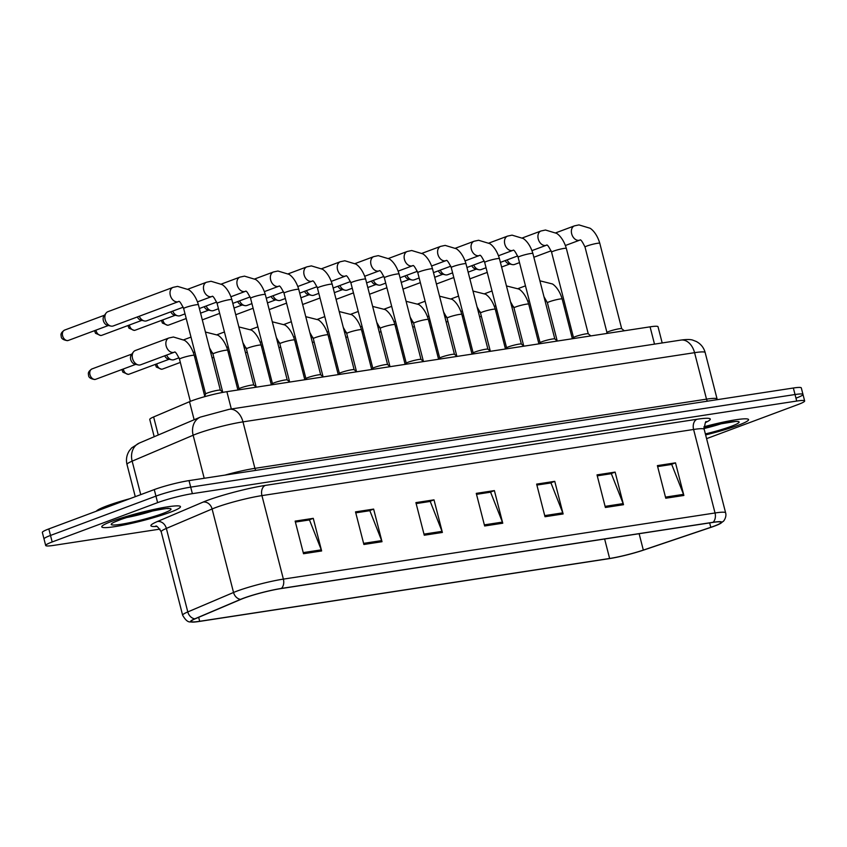 <?xml version="1.0" encoding="UTF-8"?>
<svg xmlns="http://www.w3.org/2000/svg" width="847" height="847" viewBox="0 0 847 847"><rect width="100%" height="100%" fill="white"/><g stroke="black" fill="none" stroke-linecap="round" stroke-linejoin="round"><path stroke-width="1.27" d="M154.196 436.734L149.76 419.456A25.389 2.615 -14.4 0 1 153.625 416.957L189.506 401.7A25.389 2.615 -14.4 0 1 192.121 400.663A25.389 2.615 -14.4 0 1 226.88 391.685L650.073 326.836A25.389 2.615 -14.4 0 1 658.024 326.73L662.185 342.95M112.143 521.191A40.624 4.171 165.6 0 0 101.778 526.855A40.624 4.171 165.6 0 0 127.315 524.293A40.624 4.171 165.6 0 0 170.099 512.308A40.624 4.171 165.6 0 0 180.464 506.644A40.624 4.171 165.6 0 0 154.927 509.206A40.624 4.171 165.6 0 0 112.143 521.191A40.624 4.171 165.6 0 0 101.778 526.855A40.624 4.171 165.6 0 0 127.315 524.293A40.624 4.171 165.6 0 0 170.099 512.308A40.624 4.171 165.6 0 0 180.464 506.644A40.624 4.171 165.6 0 0 154.927 509.206A40.624 4.171 165.6 0 0 112.143 521.191M705.625 434.913A40.624 4.171 165.6 0 0 738.203 425.258A40.624 4.171 165.6 0 0 748.579 419.604A40.624 4.171 165.6 0 0 703.963 426.772A40.624 4.171 165.6 0 1 748.579 419.604A40.624 4.171 165.6 0 1 738.203 425.258A40.624 4.171 165.6 0 1 705.625 434.913M243.862 598.183A27.083 2.785 -14.4 0 1 280.939 588.591L712.602 522.451A27.083 2.785 -14.4 0 1 721.083 522.345A27.083 2.785 -14.4 0 1 710.792 527.31L643.328 550.084A27.083 2.785 -14.4 0 1 609.628 558.48L199.68 621.296A27.083 2.785 -14.4 0 1 191.21 621.402A27.083 2.785 -14.4 0 1 195.329 618.734L241.077 599.284A27.083 2.785 -14.4 0 1 243.862 598.183M243.385 598.257A27.76 2.859 165.6 0 0 240.527 599.39L194.778 618.839A27.76 2.859 165.6 0 0 192.544 622.1A27.76 2.859 165.6 0 0 199.236 621.454L609.184 558.639A27.76 2.859 165.6 0 0 643.731 550.042L711.194 527.268A27.76 2.859 165.6 0 0 720.246 523.605A27.76 2.859 165.6 0 0 713.047 522.292L281.384 588.432A27.76 2.859 165.6 0 0 243.385 598.257M706.578 438.651L798.17 404.485A25.389 2.615 165.6 0 0 804.65 400.949L802.977 394.427A25.389 2.615 165.6 0 0 795.026 394.533L190.702 487.131A25.389 2.615 165.6 0 0 155.943 496.12L50.502 535.442A25.389 2.615 165.6 0 0 44.023 538.978A25.389 2.615 165.6 0 1 50.502 535.442L155.943 496.12A25.389 2.615 165.6 0 1 190.702 487.131L795.026 394.533A25.389 2.615 165.6 0 1 802.977 394.427A25.389 2.615 165.6 0 1 796.498 397.963M657.632 466.591L671.713 464.431L683.518 494.352A6.765 4.69 81.3 0 1 683.868 495.453L675.493 462.843L657.388 465.617L665.763 498.227L683.868 495.453M657.632 466.559L671.057 464.495L675.493 462.843M597.262 475.845L611.343 473.685L623.138 503.594A6.765 4.69 81.3 0 1 623.498 504.706L615.123 472.097L597.019 474.871L605.383 507.48L623.498 504.706M597.251 475.802L610.687 473.748L615.123 472.097M554.753 481.34L550.317 483.002L536.882 485.056L550.974 482.938L562.768 512.848A6.765 4.69 81.3 0 1 563.128 513.96L554.753 481.34L536.638 484.113L545.013 516.734L563.128 513.96M313.263 518.343L308.827 520.005L295.391 522.059L309.483 519.942L321.278 549.851A6.765 4.69 81.3 0 1 321.638 550.963L313.263 518.343L295.148 521.117L303.522 553.737L321.638 550.963M355.772 512.848L369.853 510.688L381.648 540.598A6.765 4.69 81.3 0 1 382.008 541.709L373.633 509.089L355.518 511.874L363.892 544.483L382.008 541.709M355.761 512.806L369.197 510.752L373.633 509.089M416.142 503.594L430.223 501.435L442.028 531.355A6.765 4.69 81.3 0 1 442.378 532.456L434.003 499.846L415.898 502.62L424.273 535.23L442.378 532.456M416.142 503.552L429.567 501.498L434.003 499.846M476.522 494.341L490.593 492.181L502.398 522.101A6.765 4.69 81.3 0 1 502.758 523.213L494.383 490.593L476.268 493.367L484.643 525.987L502.758 523.213M476.512 494.309L489.947 492.287L494.383 490.593M804.65 400.949A25.389 2.615 165.6 0 0 796.709 401.055L192.375 493.653A25.389 2.615 165.6 0 0 157.616 502.642L52.175 541.964A25.389 2.615 165.6 0 0 45.696 545.5A25.389 2.615 165.6 0 0 53.647 545.394L159.967 529.11M802.977 394.427L801.304 387.905A25.389 2.615 165.6 0 0 793.353 388.011L189.029 480.609A25.389 2.615 165.6 0 0 154.27 489.587L48.83 528.92A25.389 2.615 165.6 0 0 42.35 532.456L45.696 545.5M204.445 396.745L205.609 393.95L183.661 308.562A7.612 0.783 165.6 0 1 185.609 307.493A7.612 0.783 165.6 0 1 196.366 304.751A7.612 0.783 165.6 0 1 198.42 304.772L220.358 390.192A7.612 0.783 165.6 0 0 220.326 390.171A7.612 0.783 165.6 0 0 215.307 390.763A7.612 0.783 165.6 0 0 207.547 392.955A7.612 0.783 165.6 0 0 205.609 393.95A7.612 0.783 165.6 0 0 205.609 394.014M173.095 287.355A7.612 5.442 -110.5 0 0 170.406 295.635A7.612 5.442 -110.5 0 0 177.298 301.871A7.612 5.442 -110.5 0 0 177.637 301.839A7.612 5.442 -110.5 0 0 178.421 301.638L113.276 325.936A7.612 5.442 -110.5 0 1 112.492 326.137A7.612 5.442 -110.5 0 1 110.851 326.063A7.612 5.442 -110.5 0 1 105.176 319.626A7.612 5.442 -110.5 0 1 106.034 313.146A7.612 5.442 -110.5 0 1 107.95 311.664L173.095 287.355L177.595 286.392L188.722 289.738C190.035 290.51 195.35 294.46 198.42 304.772M110.851 326.063L107.453 325.29A5.506 3.928 -110.5 0 1 103.355 320.642A5.506 3.928 -110.5 0 1 103.969 315.952L106.034 313.146M174.26 352.246L140.634 364.792A7.612 5.442 -110.5 0 1 138.209 364.919A7.612 5.442 -110.5 0 1 132.534 358.493A7.612 5.442 -110.5 0 1 133.392 352.003A7.612 5.442 -110.5 0 1 135.308 350.52L168.934 337.974L173.434 337.011L184.561 340.356C185.874 341.129 191.189 345.078 194.259 355.391A7.612 0.783 165.6 0 0 192.205 355.369A7.612 0.783 165.6 0 0 181.449 358.112A7.612 0.783 165.6 0 0 179.5 359.17C176.737 353.474 175.043 351.156 174.418 352.214L174.26 352.246A7.612 5.442 -110.5 0 1 173.137 352.49A7.612 5.442 -110.5 0 1 166.16 345.947A7.612 5.442 -110.5 0 1 168.934 337.974M138.209 364.919L134.811 364.146A5.506 3.928 -110.5 0 1 130.713 359.499A5.506 3.928 -110.5 0 1 131.338 354.819L133.392 352.003M253.804 385.099A7.612 0.783 165.6 0 0 253.772 385.046A7.612 0.783 165.6 0 0 248.753 385.639A7.612 0.783 165.6 0 0 240.993 387.82A7.612 0.783 165.6 0 0 239.055 388.826A7.612 0.783 165.6 0 0 239.055 388.889L217.107 303.438C214.344 297.731 212.65 295.412 212.025 296.471L211.866 296.514A7.612 5.442 -110.5 0 1 211.094 296.715A7.612 5.442 -110.5 0 1 210.744 296.746A7.612 5.442 -110.5 0 1 203.852 290.51A7.612 5.442 -110.5 0 1 206.541 282.231L211.041 281.268L222.168 284.613C223.481 285.386 228.796 289.335 231.866 299.647A7.612 0.783 165.6 0 0 229.812 299.626A7.612 0.783 165.6 0 0 219.055 302.368A7.612 0.783 165.6 0 0 217.107 303.438M183.248 307.186L146.722 320.812A7.612 5.442 -110.5 0 1 145.938 321.013A7.612 5.442 -110.5 0 1 144.297 320.939A7.612 5.442 -110.5 0 1 139.236 316.249M144.297 320.939L140.898 320.166A5.506 3.928 -110.5 0 1 137.33 316.958M287.249 379.975A7.612 0.783 165.6 0 0 287.218 379.922A7.612 0.783 165.6 0 0 282.199 380.515A7.612 0.783 165.6 0 0 274.439 382.696A7.612 0.783 165.6 0 0 272.512 383.702A7.612 0.783 165.6 0 0 272.501 383.765M185.027 313.866L180.167 315.687A7.612 5.442 -110.5 0 1 179.384 315.889A7.612 5.442 -110.5 0 1 177.743 315.815A7.612 5.442 -110.5 0 1 172.682 311.124M177.743 315.815L174.344 315.042A5.506 3.928 -110.5 0 1 170.776 311.834M320.706 374.85A7.612 0.783 165.6 0 0 320.664 374.798A7.612 0.783 165.6 0 0 315.645 375.39A7.612 0.783 165.6 0 0 307.895 377.571A7.612 0.783 165.6 0 0 305.958 378.577A7.612 0.783 165.6 0 0 305.947 378.641M218.473 308.742L213.613 310.563A7.612 5.442 -110.5 0 1 212.83 310.764A7.612 5.442 -110.5 0 1 211.189 310.69A7.612 5.442 -110.5 0 1 206.128 306M211.189 310.69L207.79 309.917A5.506 3.928 -110.5 0 1 204.222 306.709M338.959 374.512L339.403 373.453L317.456 288.065A7.612 0.783 165.6 0 1 319.393 286.995A7.612 0.783 165.6 0 1 330.15 284.253A7.612 0.783 165.6 0 1 332.204 284.274L354.141 369.694A7.612 0.783 165.6 0 0 354.11 369.673A7.612 0.783 165.6 0 0 349.091 370.266A7.612 0.783 165.6 0 0 341.341 372.447A7.612 0.783 165.6 0 0 339.403 373.453A7.612 0.783 165.6 0 0 339.393 373.516M251.919 303.618L247.059 305.428A7.612 5.442 -110.5 0 1 246.276 305.64A7.612 5.442 -110.5 0 1 244.635 305.566A7.612 5.442 -110.5 0 1 239.574 300.876M244.635 305.566L241.236 304.782A5.506 3.928 -110.5 0 1 237.668 301.585M179.088 357.794L174.08 359.668A7.612 5.442 -110.5 0 1 171.655 359.795A7.612 5.442 -110.5 0 1 166.594 355.105M171.655 359.795L168.257 359.022A5.506 3.928 -110.5 0 1 164.689 355.814M129.909 498.671A42.318 4.351 165.6 0 0 106.955 505.881A42.318 4.351 165.6 0 0 96.325 511.207M372.405 369.387L372.849 368.318L350.902 282.93A7.612 0.783 165.6 0 1 352.839 281.871A7.612 0.783 165.6 0 1 363.607 279.129A7.612 0.783 165.6 0 1 365.65 279.15L387.587 364.57A7.612 0.783 165.6 0 0 387.555 364.549A7.612 0.783 165.6 0 0 382.537 365.142A7.612 0.783 165.6 0 0 374.787 367.323A7.612 0.783 165.6 0 0 372.849 368.318A7.612 0.783 165.6 0 0 372.839 368.392M285.365 298.493L280.505 300.304A7.612 5.442 -110.5 0 1 279.722 300.516A7.612 5.442 -110.5 0 1 278.081 300.441A7.612 5.442 -110.5 0 1 273.02 295.751M278.081 300.441L274.682 299.658A5.506 3.928 -110.5 0 1 271.114 296.461M421.044 359.477A7.612 0.783 165.6 0 0 421.001 359.424A7.612 0.783 165.6 0 0 415.983 360.017A7.612 0.783 165.6 0 0 408.233 362.198A7.612 0.783 165.6 0 0 406.295 363.194A7.612 0.783 165.6 0 0 406.285 363.268L384.347 277.805C381.584 272.109 379.88 269.791 379.255 270.849L379.096 270.881A7.612 5.442 -110.5 0 1 378.323 271.082A7.612 5.442 -110.5 0 1 377.974 271.125A7.612 5.442 -110.5 0 1 371.092 264.889A7.612 5.442 -110.5 0 1 373.771 256.609L378.27 255.646L389.398 258.991C390.711 259.764 396.036 263.713 399.096 274.026A7.612 0.783 165.6 0 0 397.052 274.005A7.612 0.783 165.6 0 0 386.285 276.747A7.612 0.783 165.6 0 0 384.347 277.805M318.811 293.369L313.951 295.18A7.612 5.442 -110.5 0 1 313.168 295.381A7.612 5.442 -110.5 0 1 311.527 295.317A7.612 5.442 -110.5 0 1 306.466 290.627M311.527 295.317L308.128 294.534A5.506 3.928 -110.5 0 1 304.56 291.336M454.49 354.353A7.612 0.783 165.6 0 0 454.447 354.3A7.612 0.783 165.6 0 0 449.429 354.893A7.612 0.783 165.6 0 0 441.679 357.074A7.612 0.783 165.6 0 0 439.741 358.069A7.612 0.783 165.6 0 0 439.731 358.133M352.257 288.245L347.397 290.055A7.612 5.442 -110.5 0 1 346.624 290.256A7.612 5.442 -110.5 0 1 344.973 290.193A7.612 5.442 -110.5 0 1 339.912 285.503M344.973 290.193L341.585 289.409A5.506 3.928 -110.5 0 1 338.017 286.212M487.936 349.229A7.612 0.783 165.6 0 0 487.893 349.176A7.612 0.783 165.6 0 0 482.875 349.758A7.612 0.783 165.6 0 0 475.125 351.95A7.612 0.783 165.6 0 0 473.187 352.945A7.612 0.783 165.6 0 0 473.177 353.008L451.239 267.557C448.476 261.861 446.782 259.542 446.147 260.601L445.988 260.632A7.612 5.442 -110.5 0 1 445.215 260.834A7.612 5.442 -110.5 0 1 444.866 260.876A7.612 5.442 -110.5 0 1 437.984 254.64A7.612 5.442 -110.5 0 1 440.673 246.361L445.162 245.397L456.289 248.743C457.602 249.516 462.928 253.454 465.988 263.777A7.612 0.783 165.6 0 0 463.944 263.756A7.612 0.783 165.6 0 0 453.177 266.498A7.612 0.783 165.6 0 0 451.239 267.557M385.713 283.12L380.843 284.931A7.612 5.442 -110.5 0 1 380.07 285.132A7.612 5.442 -110.5 0 1 378.418 285.068A7.612 5.442 -110.5 0 1 373.358 280.378M378.418 285.068L375.03 284.285A5.506 3.928 -110.5 0 1 371.462 281.088M506.612 347.863L484.685 262.432A7.612 0.783 165.6 0 1 486.633 261.374A7.612 0.783 165.6 0 1 497.39 258.631A7.612 0.783 165.6 0 1 499.444 258.642L521.371 344.073A7.612 0.783 165.6 0 0 521.339 344.051A7.612 0.783 165.6 0 0 516.321 344.634A7.612 0.783 165.6 0 0 508.571 346.825A7.612 0.783 165.6 0 0 506.633 347.821A7.612 0.783 165.6 0 0 506.622 347.884M419.159 277.996L414.289 279.806A7.612 5.442 -110.5 0 1 413.516 280.008A7.612 5.442 -110.5 0 1 411.864 279.944A7.612 5.442 -110.5 0 1 406.804 275.254M411.864 279.944L408.476 279.161A5.506 3.928 -110.5 0 1 404.908 275.963M539.634 343.766L540.079 342.696L518.131 257.308A7.612 0.783 165.6 0 1 520.079 256.249A7.612 0.783 165.6 0 1 530.836 253.507A7.612 0.783 165.6 0 1 532.89 253.518L554.817 338.948A7.612 0.783 165.6 0 0 554.785 338.927A7.612 0.783 165.6 0 0 549.767 339.509A7.612 0.783 165.6 0 0 542.016 341.701A7.612 0.783 165.6 0 0 540.079 342.696A7.612 0.783 165.6 0 0 540.068 342.76M452.605 272.872L447.735 274.682A7.612 5.442 -110.5 0 1 446.962 274.883A7.612 5.442 -110.5 0 1 445.31 274.82A7.612 5.442 -110.5 0 1 440.26 270.129M445.31 274.82L441.922 274.036A5.506 3.928 -110.5 0 1 438.354 270.839M588.273 333.845A7.612 0.783 165.6 0 0 588.231 333.792A7.612 0.783 165.6 0 0 583.212 334.385A7.612 0.783 165.6 0 0 575.462 336.577A7.612 0.783 165.6 0 0 573.525 337.572A7.612 0.783 165.6 0 0 573.514 337.635L551.577 252.184C548.814 246.488 547.12 244.169 546.495 245.228L546.336 245.259A7.612 5.442 -110.5 0 1 545.553 245.461A7.612 5.442 -110.5 0 1 545.203 245.503A7.612 5.442 -110.5 0 1 538.321 239.267A7.612 5.442 -110.5 0 1 541.011 230.987L545.5 230.024L556.627 233.37C557.94 234.132 563.266 238.081 566.336 248.393A7.612 0.783 165.6 0 0 564.282 248.383A7.612 0.783 165.6 0 0 553.525 251.125A7.612 0.783 165.6 0 0 551.577 252.184M486.051 267.747L481.181 269.558A7.612 5.442 -110.5 0 1 480.408 269.759A7.612 5.442 -110.5 0 1 478.767 269.695A7.612 5.442 -110.5 0 1 473.706 264.995M478.767 269.695L475.368 268.912A5.506 3.928 -110.5 0 1 471.8 265.714M621.719 328.721A7.612 0.783 165.6 0 0 621.677 328.668A7.612 0.783 165.6 0 0 616.658 329.261A7.612 0.783 165.6 0 0 608.908 331.452A7.612 0.783 165.6 0 0 606.971 332.448A7.612 0.783 165.6 0 0 606.96 332.511L585.023 247.059C582.26 241.363 580.566 239.045 579.941 240.103L579.782 240.135A7.612 5.442 -110.5 0 1 578.999 240.336A7.612 5.442 -110.5 0 1 578.66 240.379A7.612 5.442 -110.5 0 1 571.767 234.143A7.612 5.442 -110.5 0 1 574.457 225.863L578.946 224.9L590.073 228.245C591.386 229.008 596.712 232.957 599.782 243.269A7.612 0.783 165.6 0 0 597.728 243.258A7.612 0.783 165.6 0 0 586.971 246.001A7.612 0.783 165.6 0 0 585.023 247.059M519.497 262.623L514.627 264.433A7.612 5.442 -110.5 0 1 513.854 264.635A7.612 5.442 -110.5 0 1 512.213 264.571A7.612 5.442 -110.5 0 1 507.152 259.87M512.213 264.571L508.814 263.788A5.506 3.928 -110.5 0 1 505.246 260.59M194.143 419.752L189.506 401.7M231.326 408.974L226.88 391.685M158.262 435.009L153.625 416.957M654.509 344.126L650.073 326.836M156.557 526.442A42.318 4.351 -14.4 0 1 157.351 521.54L203.1 502.091A42.318 4.351 -14.4 0 1 265.386 485.395L697.06 419.254A8.459 5.855 -98.7 0 0 693.598 429.471L261.935 495.611A33.848 3.483 165.6 0 0 215.593 507.597A33.848 3.483 165.6 0 0 212.099 508.973L166.361 528.422A33.848 3.483 165.6 0 0 161.205 531.768C158.23 527.194 156.388 525.331 155.657 526.188M697.06 419.254A42.318 4.351 -14.4 0 1 705.699 422.431M704.196 429.334A33.848 3.483 165.6 0 0 693.598 429.471L715.037 512.975A33.848 3.483 -14.4 0 1 725.625 512.827L704.196 429.334C704.969 423.256 705.689 420.737 706.366 421.774L706.366 421.785M192.544 622.1C190.575 621.179 188.023 624.483 182.645 615.261A33.848 3.483 -14.4 0 1 187.79 611.926L233.539 592.477A33.848 3.483 -14.4 0 1 237.022 591.09A33.848 3.483 -14.4 0 1 283.374 579.115A8.459 5.855 81.3 0 1 281.384 588.432M240.527 599.39A8.459 6.967 67 0 1 233.539 592.477L212.099 508.973A8.459 6.967 -113 0 0 203.1 502.091M157.351 521.54A8.459 6.967 -113 0 1 166.361 528.422L187.79 611.926A8.459 6.967 67 0 0 194.778 618.839M713.047 522.292A8.459 5.855 -98.7 0 0 715.037 512.975L283.374 579.115L261.935 495.611A8.459 5.855 -98.7 0 1 265.386 485.395M796.709 401.055L793.353 388.011M192.375 493.653L189.029 480.609M157.616 502.642L154.27 489.587M52.175 541.964L48.83 528.92M609.628 558.48L604.631 538.999M643.328 550.084L639.125 533.716M710.792 527.31L709.659 522.906M199.68 621.296L198.664 617.315M502.398 522.101L484.357 524.865M442.028 531.355L423.987 534.118M381.648 540.598L363.607 543.361M321.278 549.851L303.237 552.615M562.768 512.848L544.727 515.611M623.138 503.594L605.097 506.368M683.518 494.352L665.477 497.115M255.9 470.36A4.235 2.933 81.3 0 1 254.915 468.349L706.504 399.149L694.572 352.68A16.929 11.72 -98.7 0 0 680.914 340.081C686.737 339.287 690.771 339.329 693.015 340.219L696.319 341.51C700.84 343.914 703.793 347.588 705.159 352.532A33.848 3.483 165.6 0 0 694.572 352.68L242.983 421.87A33.848 3.483 165.6 0 0 196.642 433.844A33.848 3.483 165.6 0 0 193.148 435.231L204.201 478.28M225.006 475.093A33.848 3.483 -14.4 0 1 254.915 468.349L242.983 421.87A16.929 11.72 -98.7 0 0 229.325 409.281L680.914 340.081M139.353 443.045A16.929 13.944 67 0 0 132.153 461.16A33.848 3.483 165.6 0 0 127.008 464.495C125.822 459.508 126.637 454.86 129.443 450.583L131.709 447.862L139.353 443.045L200.347 417.116A16.929 13.944 67 0 0 193.148 435.231L132.153 461.16L140.75 494.637M707.489 401.171A4.235 2.933 81.3 0 1 706.504 399.149A33.848 3.483 -14.4 0 1 717.091 399.011L705.159 352.532M67.908 340.526A5.506 3.928 -110.5 0 1 62.731 336.217A5.506 3.928 -110.5 0 1 64.626 330.076C61.863 331.833 60.666 333.623 61.048 335.444C61.513 336.259 59.904 339.414 67.379 340.663A5.506 3.812 -98.7 0 0 67.908 340.526A5.506 3.928 -110.5 0 0 68.469 340.388L108.384 325.502M95.266 379.392A5.506 3.928 -110.5 0 1 90.089 375.083A5.506 3.928 -110.5 0 1 91.984 368.932C89.221 370.69 88.024 372.479 88.406 374.31C88.882 375.126 87.262 378.27 94.737 379.53A5.506 3.812 -98.7 0 0 95.266 379.392A5.506 3.928 -110.5 0 0 95.827 379.244L135.742 364.358M94.525 330.669L95.52 333.305L100.825 335.539A5.506 3.812 -98.7 0 0 101.354 335.401A5.506 3.928 -110.5 0 1 95.944 330.139M141.83 320.378L101.915 335.264A5.506 3.928 -110.5 0 1 101.354 335.401M127.971 325.544L128.966 328.181L134.271 330.415A5.506 3.812 -98.7 0 0 134.8 330.277A5.506 3.928 -110.5 0 1 129.39 325.015M252.501 297.244A7.612 0.783 165.6 0 0 250.564 298.313C247.79 292.607 246.096 290.288 245.471 291.347L245.312 291.379A7.612 5.442 -110.5 0 1 244.539 291.59A7.612 5.442 -110.5 0 1 244.19 291.622A7.612 5.442 -110.5 0 1 237.298 285.386A7.612 5.442 -110.5 0 1 239.987 277.107L244.487 276.143L255.614 279.489C256.927 280.262 262.242 284.211 265.312 294.523A7.612 0.783 165.6 0 0 263.258 294.502A7.612 0.783 165.6 0 0 252.501 297.244M175.276 315.253L135.361 330.139A5.506 3.928 -110.5 0 1 134.8 330.277M161.417 320.42L162.412 323.056L167.717 325.29A5.506 3.812 -98.7 0 0 168.246 325.153A5.506 3.928 -110.5 0 1 162.836 319.891M285.947 292.12A7.612 0.783 165.6 0 0 284.01 293.189C281.236 287.482 279.542 285.164 278.917 286.222L278.758 286.254A7.612 5.442 -110.5 0 1 277.985 286.455A7.612 5.442 -110.5 0 1 277.636 286.498A7.612 5.442 -110.5 0 1 270.744 280.262A7.612 5.442 -110.5 0 1 273.433 271.982L277.932 271.019L289.06 274.364C290.373 275.137 295.688 279.087 298.758 289.399A7.612 0.783 165.6 0 0 296.704 289.378A7.612 0.783 165.6 0 0 285.947 292.12M186.224 318.514L168.807 325.015A5.506 3.928 -110.5 0 1 168.246 325.153M297.858 286.487L312.204 281.13A7.612 5.442 -110.5 0 1 311.431 281.331A7.612 5.442 -110.5 0 1 311.082 281.373A7.612 5.442 -110.5 0 1 304.189 275.137A7.612 5.442 -110.5 0 1 306.879 266.858L311.378 265.894L322.506 269.24C323.819 270.013 329.134 273.962 332.204 284.274M121.883 369.525L122.879 372.172L128.183 374.406A5.506 3.812 -98.7 0 0 128.712 374.268A5.506 3.928 -110.5 0 1 123.302 368.996M237.912 389.991L227.705 350.266A7.612 0.783 165.6 0 0 225.651 350.245A7.612 0.783 165.6 0 0 214.894 352.987A7.612 0.783 165.6 0 0 212.946 354.046L209.495 347.895M169.188 359.234L129.273 374.12A5.506 3.928 -110.5 0 1 128.712 374.268M155.329 364.401L156.324 367.047L161.629 369.281A5.506 3.812 -98.7 0 0 162.158 369.144A5.506 3.928 -110.5 0 1 156.748 363.871M271.358 384.866L261.151 345.142A7.612 0.783 165.6 0 0 259.097 345.121A7.612 0.783 165.6 0 0 248.34 347.863A7.612 0.783 165.6 0 0 246.403 348.922L242.941 342.77M180.337 362.421L162.719 368.996A5.506 3.928 -110.5 0 1 162.158 369.144M304.804 379.742L294.597 340.007A7.612 0.783 165.6 0 0 292.543 339.996A7.612 0.783 165.6 0 0 281.786 342.739A7.612 0.783 165.6 0 0 279.849 343.797L276.387 337.646M127.103 517.453A25.791 2.647 165.6 0 0 153.741 510.614M163.143 513.377A30.873 3.176 165.6 0 0 161.364 509.195A30.873 3.176 165.6 0 0 119.099 520.122A30.873 3.176 165.6 0 0 120.877 524.304A30.873 3.176 165.6 0 0 163.143 513.377M704.026 428.518A25.791 2.647 165.6 0 0 721.856 423.564M705.371 433.929A30.873 3.176 165.6 0 0 731.257 426.327A30.873 3.176 165.6 0 0 735.45 421.467A30.873 3.176 165.6 0 0 703.952 427.82L719.156 424.125L735.524 421.467M331.304 281.363L345.65 276.006A7.612 5.442 -110.5 0 1 344.877 276.207A7.612 5.442 -110.5 0 1 344.528 276.249A7.612 5.442 -110.5 0 1 337.646 270.013A7.612 5.442 -110.5 0 1 340.325 261.734L344.824 260.77L355.952 264.116C357.265 264.889 362.58 268.838 365.65 279.15M419.731 271.622A7.612 0.783 165.6 0 0 417.793 272.681C415.03 266.985 413.325 264.666 412.701 265.725L412.542 265.757A7.612 5.442 -110.5 0 1 411.769 265.958A7.612 5.442 -110.5 0 1 411.42 266A7.612 5.442 -110.5 0 1 404.538 259.764A7.612 5.442 -110.5 0 1 407.216 251.485L411.716 250.521L422.844 253.867C424.156 254.64 429.482 258.579 432.542 268.901A7.612 0.783 165.6 0 0 430.498 268.88A7.612 0.783 165.6 0 0 419.731 271.622M338.249 374.618L328.043 334.883A7.612 0.783 165.6 0 0 325.989 334.872A7.612 0.783 165.6 0 0 315.232 337.614A7.612 0.783 165.6 0 0 313.295 338.673L309.833 332.522M371.695 369.493L361.489 329.758A7.612 0.783 165.6 0 0 359.435 329.748A7.612 0.783 165.6 0 0 348.678 332.49A7.612 0.783 165.6 0 0 346.741 333.549L343.279 327.397M405.141 364.369L394.935 324.634A7.612 0.783 165.6 0 0 392.892 324.623A7.612 0.783 165.6 0 0 382.124 327.365A7.612 0.783 165.6 0 0 380.187 328.424L376.724 322.273M465.088 260.865L479.434 255.508A7.612 5.442 -110.5 0 1 478.661 255.709A7.612 5.442 -110.5 0 1 478.311 255.752A7.612 5.442 -110.5 0 1 471.43 249.516A7.612 5.442 -110.5 0 1 474.119 241.236L478.608 240.273L489.735 243.618C491.048 244.391 496.374 248.33 499.444 258.642M498.544 255.73L512.88 250.384A7.612 5.442 -110.5 0 1 512.107 250.585A7.612 5.442 -110.5 0 1 511.757 250.627A7.612 5.442 -110.5 0 1 504.876 244.391A7.612 5.442 -110.5 0 1 507.565 236.112L512.054 235.148L523.181 238.494C524.494 239.267 529.82 243.205 532.89 253.518M438.587 359.244L428.381 319.51A7.612 0.783 165.6 0 0 426.337 319.499A7.612 0.783 165.6 0 0 415.57 322.241A7.612 0.783 165.6 0 0 413.632 323.3L410.17 317.149M472.033 354.12L461.827 314.385A7.612 0.783 165.6 0 0 459.783 314.375A7.612 0.783 165.6 0 0 449.016 317.117A7.612 0.783 165.6 0 0 447.078 318.176L443.616 312.024M505.479 348.996L495.283 309.261A7.612 0.783 165.6 0 0 493.229 309.25A7.612 0.783 165.6 0 0 482.462 311.992A7.612 0.783 165.6 0 0 480.524 313.051L477.062 306.9M538.925 343.871L528.729 304.137A7.612 0.783 165.6 0 0 526.675 304.126A7.612 0.783 165.6 0 0 515.918 306.868A7.612 0.783 165.6 0 0 513.97 307.927L510.508 301.776M572.371 338.747L562.175 299.012A7.612 0.783 165.6 0 0 560.121 298.991A7.612 0.783 165.6 0 0 549.364 301.744A7.612 0.783 165.6 0 0 547.416 302.803L543.954 296.651M720.246 523.605L723.349 521.254C722.904 522.101 726.991 517.506 725.625 512.827M182.645 615.261L161.205 531.768M200.347 417.116L229.325 409.281M127.008 464.495L135.266 496.681M717.324 399.657L717.091 399.011M183.661 308.562C180.898 302.855 179.204 300.537 178.579 301.596L178.421 301.638M220.326 390.171L223.047 392.341M64.626 330.076L104.541 315.19M68.469 340.388L67.379 340.663M204.709 396.1L194.259 355.391M190.331 401.362L179.5 359.17M91.984 368.932L131.899 354.046M95.827 379.244L94.737 379.53M256.419 387.153L253.772 385.046L231.866 299.647M211.866 296.514L197.52 301.86M239.055 388.826L238.621 389.885M206.541 282.231L187.907 289.187M101.915 335.264L100.825 335.539M289.875 382.029L287.218 379.922L265.312 294.523M245.312 291.379L230.966 296.736M216.694 302.061L199.384 308.52M272.49 383.733L250.564 298.313M272.512 383.702L272.067 384.76M239.987 277.107L221.353 284.063M135.361 330.139L134.271 330.415M320.695 374.819L298.758 289.399M320.664 374.798L323.321 376.904M278.758 286.254L264.412 291.612M250.14 296.937L232.83 303.385M200.58 313.157L208.722 310.129M305.936 378.609L284.01 293.189M305.958 378.577L305.513 379.636M273.433 271.982L254.799 278.938M168.807 325.015L167.717 325.29M317.456 288.065C314.682 282.358 312.988 280.039 312.363 281.098L312.204 281.13M354.11 369.673L356.767 371.78M283.586 291.813L266.276 298.26M202.295 319.87L219.669 313.39M234.026 308.033L242.168 304.994M306.879 266.858L288.245 273.814M205.429 332.045L218.007 335.232C219.32 336.005 224.635 339.943 227.705 350.266M194.799 351.939L193.36 352.479M222.708 392.066L212.946 354.046M190.999 337.095L183.746 339.806M129.273 374.12L128.183 374.406M238.875 326.921L251.453 330.108C252.766 330.881 258.081 334.819 261.151 345.142M228.245 346.815L226.805 347.355M212.533 352.67L210.882 353.294M194.694 357.074L195.996 356.587M256.165 386.941L246.403 348.922M224.444 331.971L217.192 334.681M162.719 368.996L161.629 369.281M272.321 321.796L284.899 324.983C286.212 325.756 291.527 329.695 294.597 340.007M261.691 341.69L260.251 342.23M245.979 347.545L244.328 348.17M196.419 363.776L197.722 363.289M212.068 357.942L213.783 357.296M228.139 351.95L229.442 351.463M289.61 381.817L279.849 343.797M257.89 326.847L250.638 329.557M114.112 522.197L119.618 519.994C135.647 513.208 174.069 506.813 167.981 508.698L167.41 508.518M350.902 282.93C348.138 277.234 346.434 274.915 345.809 275.974L345.65 276.006M387.555 364.549L390.213 366.656M317.032 286.688L299.722 293.136M235.741 314.745L253.115 308.266M267.472 302.908L275.614 299.87M340.325 261.734L321.691 268.69M423.659 361.531L421.001 359.424L399.096 274.026M379.096 270.881L364.75 276.238M350.478 281.564L333.167 288.012M269.187 309.621L286.561 303.141M300.918 297.784L309.06 294.745M406.295 363.194L405.851 364.263M373.771 256.609L355.137 263.565M457.105 356.407L454.447 354.3L432.542 268.901M412.542 265.757L398.196 271.114M383.924 276.429L366.613 282.887M302.633 304.497L320.007 298.017M334.364 292.66L342.506 289.621M439.72 358.112L417.793 272.681M439.741 358.069L439.297 359.139M407.216 251.485L388.582 258.441M305.767 316.672L318.345 319.859C319.658 320.632 324.973 324.57 328.043 334.883M295.148 336.566L293.697 337.095M279.425 342.421L277.774 343.046M229.865 358.652L231.167 358.165M245.514 352.818L247.229 352.172M261.585 346.825L262.888 346.338M323.056 376.693L313.295 338.673M291.336 321.722L284.084 324.433M339.213 311.548L351.791 314.735C353.104 315.497 358.419 319.446 361.489 329.758M328.594 331.442L327.143 331.971M312.871 337.297L311.22 337.921M263.311 353.527L264.613 353.04M278.97 347.683L280.675 347.048M295.031 341.69L296.334 341.214M356.502 371.568L346.741 333.549M324.782 316.598L317.53 319.308M372.659 306.423L385.237 309.61C386.55 310.373 391.875 314.322 394.935 324.634M362.04 326.317L360.589 326.847M346.317 332.172L344.665 332.786M296.757 348.403L298.059 347.916M312.416 342.559L314.121 341.923M328.477 336.566L329.779 336.079M389.948 366.444L380.187 328.424M358.228 311.474L350.976 314.184M487.925 349.197L465.988 263.777M487.893 349.176L490.551 351.283M445.988 260.632L431.642 265.99M417.37 271.305L400.059 277.763M336.079 299.372L353.453 292.893M367.81 287.535L375.952 284.497M473.187 352.945L472.742 354.014M440.673 246.361L422.028 253.317M484.685 262.432C481.922 256.736 480.228 254.418 479.593 255.476L479.434 255.508M521.339 344.051L523.997 346.158M450.816 266.18L433.505 272.639M369.536 294.248L386.899 287.768M401.256 282.411L409.397 279.372M506.633 347.821L506.188 348.89M474.119 241.236L455.474 248.192M518.131 257.308C515.368 251.612 513.674 249.293 513.049 250.352L512.88 250.384M554.785 338.927L557.442 341.034M484.262 261.056L466.951 267.514M402.981 289.123L420.345 282.644M434.702 277.287L442.843 274.248M507.565 236.112L488.92 243.068M588.263 333.824L566.336 248.393M588.231 333.792L590.888 335.91M546.336 245.259L531.99 250.606M517.708 255.932L500.397 262.39M436.427 283.999L453.791 277.52M468.147 272.162L476.289 269.124M573.525 337.572L573.08 338.641M541.011 230.987L522.366 237.943M624.334 330.785L621.677 328.668L599.782 243.269M579.782 240.135L565.436 245.482M551.153 250.807L533.843 257.266M469.873 278.875L487.237 272.395M501.593 267.038L509.735 263.999M606.971 332.448L606.526 333.506M574.457 225.863L555.812 232.819M406.105 301.299L418.683 304.486C419.996 305.248 425.321 309.197 428.381 319.51M395.485 321.182L394.035 321.722M379.763 327.048L378.111 327.662M330.203 343.279L331.505 342.791M345.862 337.434L347.566 336.799M361.923 331.442L363.225 330.955M423.394 361.32L413.632 323.3M391.674 306.349L384.422 309.049M439.551 296.175L452.129 299.362C453.441 300.124 458.767 304.073 461.827 314.385M428.931 316.058L427.481 316.598M413.209 321.924L411.557 322.538M363.649 338.154L364.951 337.667M379.308 332.31L381.023 331.675M395.369 326.317L396.671 325.83M456.84 356.195L447.078 318.176M425.12 301.225L417.867 303.925M472.997 291.05L485.575 294.227C486.887 295 492.213 298.949 495.283 309.261M462.377 310.934L460.927 311.474M446.655 316.799L445.003 317.413M397.095 333.03L398.397 332.543M412.754 327.186L414.469 326.55M428.815 321.193L430.117 320.706M490.286 351.071L480.524 313.051M458.566 296.101L451.313 298.8M506.442 285.926L519.02 289.102C520.333 289.875 525.659 293.824 528.729 304.137M495.823 305.809L494.373 306.349M480.101 311.675L478.449 312.289M430.541 327.905L431.843 327.418M446.2 322.061L447.915 321.426M462.261 316.069L463.563 315.582M523.732 345.947L513.97 307.927M492.012 290.976L484.759 293.676M539.888 280.802L552.466 283.978C553.779 284.751 559.105 288.7 562.175 299.012M529.269 300.685L527.829 301.225M513.547 306.55L511.895 307.165M463.987 322.781L465.289 322.294M479.646 316.937L481.361 316.302M495.707 310.944L497.02 310.457M557.178 340.822L547.416 302.803M525.458 285.852L518.205 288.552"/></g></svg>
